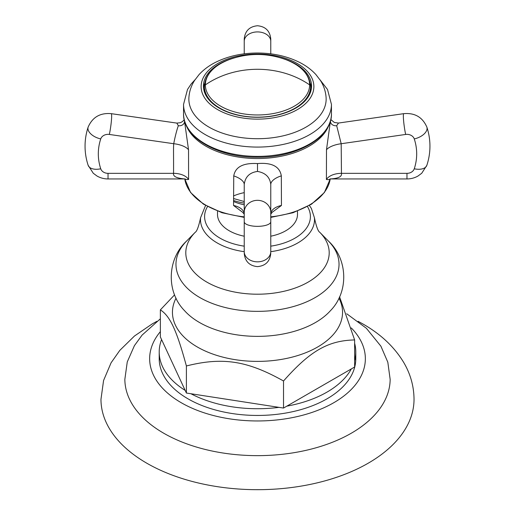 <?xml version="1.0" encoding="UTF-8"?>
<svg xmlns="http://www.w3.org/2000/svg" width="515" height="515" viewBox="0 0 515 515"><rect width="100%" height="100%" fill="white"/><g stroke="black" fill="none" stroke-linecap="round" stroke-linejoin="round"><path stroke-width="0.77" d="M244.232 53.843L244.232 39.018C245.024 30.958 249.44 26.535 257.5 25.75C265.56 26.535 269.976 30.958 270.768 39.018L270.768 53.843M329.96 178.937L330.649 178.879L328.834 179.677L326.413 179.516L326.484 149.781L330.456 120.858M184.248 119.705L182.516 121.546L180.45 122.686L176.857 123.104L178.312 125.718A5.311 4.403 -178.1 0 0 184.544 121.45L184.544 120.858M178.312 125.718C176.6 130.726 175.074 136.726 173.729 143.717A15.424 6.463 -172 0 1 188.542 149.807L188.587 179.516L186.121 179.542L185.085 178.93M184.544 121.45L188.542 149.807M281.454 205.472L272.274 212.219L270.768 214.15A15.914 9.186 180 0 1 281.454 205.472L281.319 175.873C279.754 166.474 271.817 162.373 257.5 163.57C243.254 162.779 235.336 166.886 233.746 175.898L233.546 205.472L242.578 212.244L244.232 214.156L244.232 251.623L244.232 184.383A15.205 6.611 13.5 0 0 233.746 175.898M330.025 178.95C338.323 178.531 342.127 176.664 341.451 173.343L341.188 143.73A15.205 5.865 -9.4 0 0 326.484 149.781M326.413 179.516A15.92 9.193 -0 0 1 341.451 173.343L406.966 173.343A7.564 6.174 180 0 0 414.266 168.778A70.304 57.403 180 0 0 414.266 138.921A7.564 6.174 180 0 0 405.653 134.447L341.188 143.73L336.688 125.718L338.471 123.059L334.312 122.454L330.791 119.538M176.857 123.104L111.24 113.661A13.268 1.333 98.2 0 1 111.652 116.12A13.268 1.333 -81.8 0 1 109.347 134.447L173.729 143.717C173.33 148.352 173.658 153.528 173.555 173.343C172.911 176.4 176.639 178.261 184.737 178.937L184.988 178.943M244.232 214.163L244.232 212.096M244.232 186.25L244.232 185.271M244.232 184.383L244.232 184.383C245.243 176.825 249.666 172.512 257.5 171.437C265.476 172.821 269.899 177.154 270.768 184.422A15.424 7.107 168.5 0 1 281.319 175.873M270.768 184.422L270.768 251.977M244.232 251.977L244.232 251.623A13.268 10.21 0 0 0 257.5 261.839A13.268 10.21 180 0 0 270.768 251.623M217.504 211.169L217.504 214.427A39.996 23.091 0 0 0 244.232 236.211M233.546 195.938A39.996 23.091 180 0 1 244.232 192.642M270.768 236.211A39.996 23.091 0 0 0 297.496 214.427L297.496 211.169M243.531 201.404A26.529 15.315 180 0 1 244.232 201.159M339.572 296.807L354.629 339.939C328.061 340.557 310.101 350.921 283.527 380.991C247.239 360.655 222.686 356.85 186.391 365.965C176.671 330.289 170.092 316.113 160.371 309.882L174.585 294.844M354.635 360.687A98.294 56.753 0 0 0 355.794 351.983L355.794 358.698A98.294 56.753 0 0 1 295.114 411.125A98.294 56.753 0 0 1 187.994 398.822A98.294 56.753 180 0 1 159.206 358.698L159.206 351.983A98.294 56.753 180 0 0 185.181 390.415L186.391 393.035L283.527 408.06L283.527 380.991M186.391 393.035L186.391 365.965M190.93 393.737A98.294 56.753 0 0 0 278.995 407.359M283.527 408.06L286.849 406.142A98.294 56.753 0 0 0 351.314 368.927L354.635 367.008L354.629 339.939M355.794 351.983A98.294 56.753 0 0 0 354.629 343.273M159.206 351.983A98.294 56.753 180 0 1 161.581 339.572L185.181 390.415M160.371 309.882L160.365 336.958L161.581 339.572M286.849 406.142L351.314 368.927M160.371 318.804L142.089 335.098L134.421 345.642L127.263 361.91L124.849 379.349A132.651 76.587 180 0 0 163.699 433.212A132.651 76.587 0 0 0 308.034 449.872A132.651 76.587 0 0 0 390.151 379.349L387.821 362.212L380.907 346.189L366.371 328.274L346.743 313.777M358.086 321.309L363.043 324.044C380.971 334.274 394.593 347.194 403.915 362.798C410.558 374.231 413.925 386.398 414.028 399.312A156.528 90.37 0 0 1 317.401 482.806A156.528 90.37 0 0 1 146.814 463.217A156.528 90.37 180 0 1 100.972 399.312L103.573 380.495L111.086 362.798L119.834 350.355L134.479 336.012L152.318 323.838L156.921 321.309M270.768 40.756L270.768 39.018M183.546 104.384L183.546 113.699A73.954 42.7 0 0 0 257.5 156.393A73.954 42.7 0 0 0 331.454 113.699L331.454 104.384A73.954 42.7 0 0 1 257.5 147.078A73.954 42.7 0 0 1 183.546 104.384L187.511 89.449L191.142 84.016L195.069 79.703M188.851 99.073A68.65 39.636 0 0 0 257.5 138.709A68.65 39.636 0 0 0 326.149 99.073A68.65 39.636 180 0 0 326.117 97.856C325.725 91.567 323.806 85.735 320.362 80.372L315.901 74.553C311.517 69.789 306.206 65.804 299.981 62.598C287.299 56.199 273.008 53.006 257.114 53.013C241.329 53.116 227.167 56.38 214.633 62.798C208.562 65.972 203.374 69.898 199.08 74.572L194.638 80.366C191.2 85.728 189.275 91.561 188.883 97.856A68.65 39.636 180 0 0 188.851 99.073M234.267 57.899A54.056 31.209 180 0 0 203.444 86.076A54.056 31.209 0 0 0 257.5 117.285A54.056 31.209 0 0 0 311.556 86.076A54.056 31.209 180 0 0 280.733 57.899M203.56 88.104A54.056 31.209 180 0 1 204.674 83.507M310.326 83.507A54.056 31.209 180 0 1 311.44 88.104M228.879 59.727A52.124 30.095 0 0 0 205.376 84.878A52.124 30.095 0 0 0 257.5 114.967A52.124 30.095 0 0 0 309.624 84.878A52.124 30.095 0 0 0 286.121 59.727C267.04 52.742 247.96 52.742 228.879 59.727C213.313 65.862 205.17 74.797 204.442 86.533L204.442 89.327A53.058 30.636 0 0 0 204.861 93.17M310.139 93.17A53.058 30.636 0 0 0 310.558 89.327L310.558 86.533A53.058 30.636 0 0 1 257.5 117.163A53.058 30.636 0 0 1 204.442 86.533M244.232 41.252A13.268 9.334 0 0 1 257.5 31.917A13.268 9.334 180 0 1 270.768 41.252M270.768 216.854A72.956 42.121 0 0 0 330.199 179.014M244.232 217.407L221.991 212.747L203.47 204.172L190.602 192.533L184.788 178.95A72.956 42.121 0 0 0 244.232 216.854M186.179 125.274A72.956 42.121 0 0 0 257.5 158.53A72.956 42.121 0 0 0 328.821 125.274M336.688 125.718A5.311 4.262 1.8 0 1 330.456 121.45L330.456 121.45M244.232 203.122A47.953 27.688 180 0 1 233.546 200.502M109.347 134.447A7.564 6.174 180 0 0 100.734 138.921A70.304 57.403 180 0 0 100.734 168.778A7.564 6.174 180 0 0 108.034 173.343L108.034 178.95L184.949 178.95M108.034 173.343L173.555 173.343A15.914 9.186 180 0 1 188.587 179.516M100.734 168.778A13.268 7.397 161.7 0 1 88.136 165.276C86.089 159.045 85.059 152.685 85.052 146.189C85.059 139.694 86.089 133.334 88.136 127.108A13.268 7.397 18.3 0 0 87.93 128.447A13.268 7.397 -161.7 0 0 100.734 138.921M244.232 214.156A15.92 9.193 0 0 0 233.546 205.472M257.5 171.437L257.5 163.57M406.966 173.343L406.966 178.95C410.919 178.937 414.607 177.958 418.013 176.014L421.734 173.252L426.864 165.276A13.268 7.397 18.3 0 1 414.266 168.778M405.653 134.447A13.268 1.333 -98.2 0 1 403.348 116.12A13.268 1.333 81.8 0 1 403.76 113.661L338.471 123.059M414.266 138.921A13.268 7.397 -18.3 0 0 427.07 128.447A13.268 7.397 161.7 0 0 426.864 127.108C422.525 117.175 414.826 112.695 403.76 113.661M270.768 221.772A13.268 4.577 180 0 1 257.5 226.349A13.268 4.577 0 0 1 244.232 221.772M244.232 212.322A13.268 12 0 0 1 257.5 200.329A13.268 12 180 0 1 270.768 212.322M244.232 204.803A39.996 23.091 180 0 1 233.546 201.507M207.519 206.579A52.91 30.546 0 0 0 220.085 238.194A52.91 30.546 0 0 0 244.232 246.164M270.768 246.164A52.91 30.546 0 0 0 307.481 206.579M195.198 232.323L186.655 240.988C167.066 258.974 165.939 291.818 184.653 310.79A82.046 47.367 0 0 0 199.485 322.493A82.046 47.367 180 0 0 330.347 310.79C349.061 291.818 347.934 258.974 328.345 240.988L319.809 232.329A71.701 41.393 180 0 1 300.972 285.728A71.701 41.393 180 0 1 206.798 282.078A71.701 41.393 0 0 1 195.191 232.329L195.191 232.329C196.897 231.39 198.7 226.516 200.593 217.71A57.004 32.915 0 0 0 217.188 242.938A57.004 32.915 0 0 0 244.232 251.68M270.768 251.68A57.004 32.915 0 0 0 314.408 217.71L311.408 208.504L309.431 205.466M186.655 240.988A81.531 47.071 0 0 0 199.846 297.567A81.531 47.071 180 0 0 306.946 301.713A81.531 47.071 180 0 0 328.345 240.988M176.053 298.14A85.052 49.105 0 0 0 197.361 347.007A85.052 49.105 180 0 0 301.146 354.429A85.052 49.105 180 0 0 338.947 298.14M160.365 331.641A107.847 62.264 180 0 0 181.241 402.724A107.847 62.264 0 0 0 322.86 408.228A107.847 62.264 0 0 0 351.269 327.933M201.127 86.584A56.373 32.548 180 0 1 257.5 54.036A56.373 32.548 180 0 1 313.873 86.584A56.373 32.548 0 0 1 257.5 119.132A56.373 32.548 0 0 1 201.127 86.584M205.376 84.878A80.694 65.888 0 0 1 257.5 69.287A80.694 65.888 180 0 1 309.624 84.878M108.034 178.95C104.082 178.937 100.393 177.958 96.987 176.014L93.267 173.252L88.136 165.276M88.136 127.108C92.475 117.175 100.174 112.695 111.24 113.661M244.232 187.627L244.232 188.793M270.768 217.407L292.99 212.753L311.498 204.191L324.366 192.565L330.205 179.008M330.051 178.95L406.966 178.95M426.864 127.108C428.911 133.334 429.941 139.694 429.948 146.189C429.941 152.685 428.911 159.045 426.864 165.276M244.232 253.367C245.024 261.42 249.44 265.843 257.5 266.628C265.56 265.843 269.976 261.42 270.768 253.367M244.232 201.539L233.546 198.539M200.593 217.71L205.569 205.466M319.809 232.329C318.103 231.39 316.3 226.516 314.408 217.71M184.228 310.32L184.653 310.79M183.546 113.699C182.748 137.524 218.09 157.667 257.217 157.236C296.537 157.854 332.265 137.647 331.454 113.699M319.931 79.703L327.501 89.468L331.454 104.384M286.121 59.727C301.687 65.862 309.83 74.797 310.558 86.533"/></g></svg>
